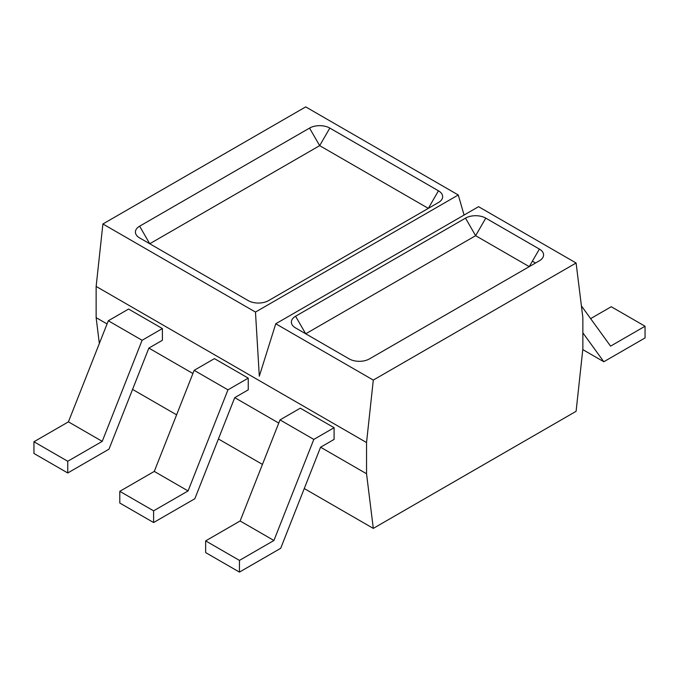 <?xml version="1.0" encoding="UTF-8"?>
<svg xmlns="http://www.w3.org/2000/svg" width="679" height="679" viewBox="0 0 679 679"><rect width="100%" height="100%" fill="white"/><g stroke="black" fill="none" stroke-linecap="round" stroke-linejoin="round"><path stroke-width="1.02" d="M582.862 348.87L582.862 317.645L576.098 263.002L373.297 380.087L366.541 442.538L366.541 473.755L373.297 528.398L576.098 411.313L582.862 348.87M464.08 215.048L458.274 194.983L305.703 106.892L102.902 223.977L96.138 286.419L96.138 317.645L99.338 343.498M373.297 380.087L275.759 323.773L478.559 206.688L576.098 263.002M582.862 332.829L603.818 361.746L645.05 337.938L645.05 326.234L611.253 306.721L590.637 318.621M645.05 326.234L610.574 346.137L581.402 305.889M132.566 389.406L176.599 414.835M218.417 438.974L262.45 464.402M304.268 488.541L373.297 528.398M96.138 317.645L107.053 323.942M162.391 328.568L142.106 340.281L108.309 320.768L128.586 309.055L162.391 328.568L162.391 340.281L148.871 348.089L192.904 373.509M248.242 378.135L227.957 389.848L194.16 370.335L214.437 358.622L248.242 378.135L248.242 389.848L234.722 397.648L278.755 423.076M334.093 427.702L313.808 439.415L280.011 419.902L300.296 408.189L334.093 427.702L334.093 439.415L320.573 447.215L366.541 473.755M102.902 223.977L255.474 312.068L458.274 194.983M139.619 226.192L139.619 226.2A14.344 8.275 0 0 0 135.418 232.048A14.344 8.275 0 0 0 139.619 237.905L248.259 300.627A14.344 8.275 0 0 0 268.536 300.627L438.456 202.52A14.344 8.275 0 0 0 442.657 196.664A14.344 8.275 0 0 0 438.456 190.807L329.824 128.093A14.344 8.275 0 0 0 309.539 128.085L139.619 226.2L309.539 128.085L319.673 145.645L149.753 243.753L139.619 226.2A14.344 8.275 0 0 0 135.418 232.048M329.824 128.085L438.456 190.807L428.33 208.368L319.673 145.645L329.824 128.093A14.344 8.275 0 0 0 309.539 128.093M96.138 286.419L366.541 442.538M275.759 323.773L259.31 376.2L255.474 312.068M295.577 327.94L349.176 358.894A14.344 8.275 0 0 0 369.461 358.894L539.381 260.787A14.344 8.275 0 0 0 543.582 254.931A14.344 8.275 0 0 0 539.381 249.074L485.782 218.129A14.344 8.275 0 0 0 465.497 218.129L295.577 316.236A14.344 8.275 0 0 0 291.376 322.092A14.344 8.275 0 0 0 295.577 327.94M603.818 361.746L582.777 349.6M535.536 263.002L532.395 261.186M442.657 196.664A14.344 8.275 0 0 0 438.456 190.816M313.808 439.415L273.926 540.492L239.449 560.404L239.449 572.108L205.652 552.596L205.652 540.883L240.128 520.98L280.011 419.902M320.573 447.215L280.69 548.301L239.449 572.108M227.957 389.848L188.075 490.934L153.598 510.837L153.598 522.541L119.801 503.029L119.801 491.324L154.277 471.413L194.16 370.335M234.722 397.648L194.839 498.734L153.598 522.541M142.106 340.281L102.223 441.367L67.747 461.27L67.747 472.974L33.95 453.462L33.95 441.757L68.426 421.854L108.309 320.768M148.871 348.089L108.988 449.167L67.747 472.974M543.582 254.931A14.344 8.275 0 0 0 539.381 249.083L485.782 218.137A14.344 8.275 0 0 0 465.497 218.137L295.577 316.244A14.344 8.275 0 0 0 291.376 322.092M239.449 560.404L205.652 540.883M273.926 540.492L240.128 520.98M153.598 510.837L119.801 491.324M188.075 490.934L154.277 471.413M67.747 461.27L33.95 441.757M102.223 441.367L68.426 421.854M539.381 249.074L529.247 266.635L475.631 235.689L305.711 333.796L295.577 316.244M465.497 218.129L475.631 235.689L485.782 218.137"/></g></svg>
